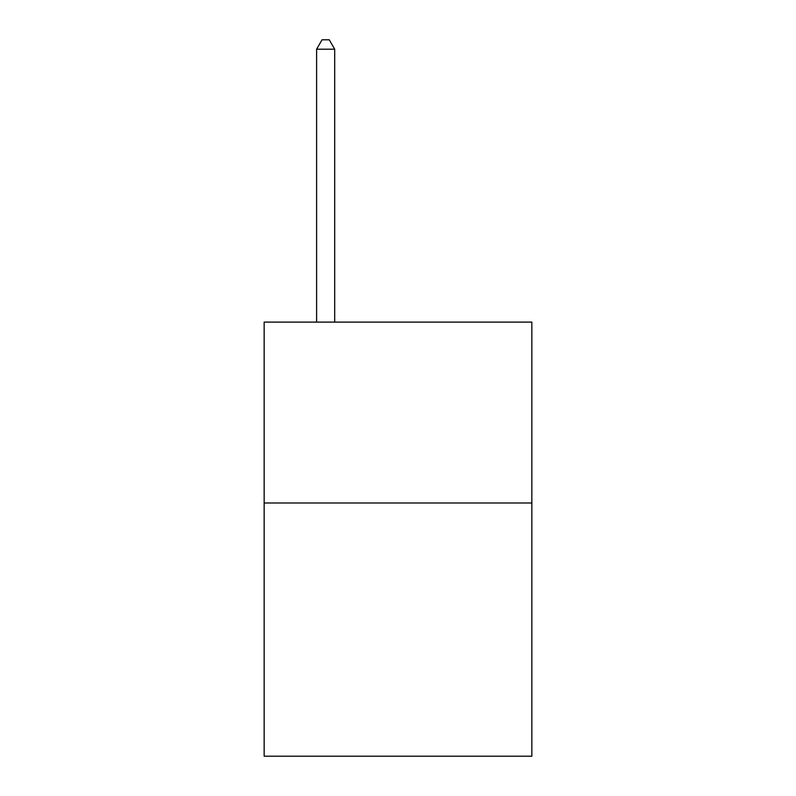 <?xml version="1.0" encoding="UTF-8"?>
<svg xmlns="http://www.w3.org/2000/svg" width="796" height="796" viewBox="0 0 796 796"><rect width="100%" height="100%" fill="white"/><g stroke="black" fill="none" stroke-linecap="round" stroke-linejoin="round"><path stroke-width="1.19" d="M531.847 502.982L531.847 756.2L264.153 756.2L264.153 322.101L531.847 322.101L531.847 502.982L264.153 502.982M334.698 322.101L334.698 49.203L316.609 49.203L316.609 322.101M316.609 49.203L322.032 39.8L329.265 39.8L334.698 49.203"/></g></svg>
